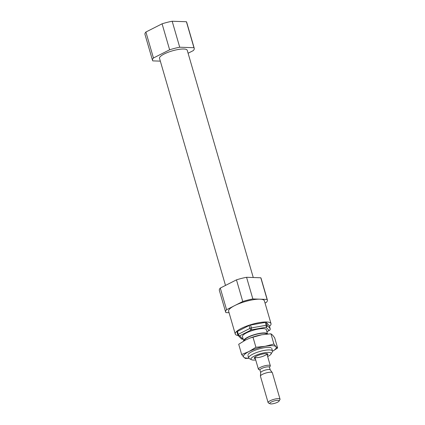 <?xml version="1.0" encoding="UTF-8"?>
<svg xmlns="http://www.w3.org/2000/svg" width="425" height="425" viewBox="0 0 425 425"><rect width="100%" height="100%" fill="white"/><g stroke="black" fill="none" stroke-linecap="round" stroke-linejoin="round"><path stroke-width="0.64" d="M263.362 328.594A12.415 3.087 -16.2 0 1 266.31 329.683L267.564 334.007A12.415 3.087 -16.2 0 0 264.621 332.924A12.415 3.087 -16.2 0 0 251.026 335.771A12.415 3.087 -16.2 0 0 243.727 340.94L242.468 336.611A12.415 3.087 -16.2 0 1 249.773 331.442A12.415 3.087 -16.2 0 1 263.362 328.594M255.383 358.812A7.14 1.774 -16.2 0 1 254.347 357.728A7.14 1.774 -16.2 0 1 259.287 354.955A7.14 1.774 -16.2 0 1 266.257 353.621A7.14 1.774 -16.2 0 1 267.596 353.876A7.14 1.774 -16.2 0 1 267.304 355.348M255.728 359.996A10.508 2.614 -16.2 0 1 251.531 359.72A10.508 2.614 -16.2 0 1 256.015 355.273A10.508 2.614 -16.2 0 1 268.696 352.389A10.508 2.614 -16.2 0 1 271.038 354.052A10.508 2.614 -16.2 0 1 267.649 356.533M251.531 359.72L249.284 358.578A12.415 3.087 -16.2 0 1 248.662 357.93A12.415 3.087 -16.2 0 1 255.967 352.766A12.415 3.087 -16.2 0 1 269.556 349.918A12.415 3.087 -16.2 0 1 272.505 351.007A12.415 3.087 -16.2 0 1 272.324 351.884L271.038 354.052M269.333 325.778A1.551 0.388 163.8 0 0 269.333 325.731A1.551 0.388 163.8 0 0 269.307 325.683L266.257 322.426A1.551 0.388 163.8 0 0 265.269 322.394L250.559 325.051A1.551 0.388 163.8 0 0 249.093 325.523L237.437 331.436A1.551 0.388 163.8 0 0 236.932 331.904A1.551 0.388 163.8 0 0 236.959 331.946L237.766 334.741M269.508 326.336A18.62 4.633 163.8 0 0 271.012 323.622A18.62 4.633 163.8 0 0 251.839 324.371A18.62 4.633 163.8 0 0 235.248 334.013A18.62 4.633 163.8 0 0 238.234 335.532M160.337 61.136L152.798 60.881A21.723 5.403 -16.2 0 1 152.517 60.361L144.968 34.377A21.723 5.403 -16.2 0 1 145.897 32.018L162.079 23.816A21.723 5.403 -16.2 0 1 172.178 21.25L186.405 21.733A21.723 5.403 -16.2 0 1 186.692 22.259L194.236 48.237A21.723 5.403 -16.2 0 1 193.306 50.596L188.094 53.237M152.517 60.361A21.723 5.403 -16.2 0 1 153.446 57.997L145.897 32.018M153.446 57.997L169.628 49.794L162.079 23.816M169.628 49.794A21.723 5.403 -16.2 0 1 179.722 47.228L172.178 21.25M179.722 47.228L193.954 47.712L186.405 21.733M193.954 47.712A21.723 5.403 -16.2 0 1 194.236 48.237M225.494 285.419L159.518 58.326A14.429 3.591 -16.2 0 1 168.008 52.318A14.429 3.591 -16.2 0 1 183.807 49.008A14.429 3.591 -16.2 0 1 187.234 50.272L253.258 277.52M229.059 312.704L225.93 312.598A21.723 5.403 -16.2 0 1 225.643 312.072L219.353 290.424A21.723 5.403 -16.2 0 1 220.288 288.065L236.465 279.857A21.723 5.403 -16.2 0 1 246.564 277.297L260.796 277.775A21.723 5.403 -16.2 0 1 261.077 278.301L267.368 299.949A21.723 5.403 -16.2 0 1 266.438 302.313L265.03 303.025M225.643 312.072A21.723 5.403 -16.2 0 1 226.578 309.713L220.288 288.065M226.578 309.713L242.755 301.511L236.465 279.857M242.755 301.511A21.723 5.403 -16.2 0 1 252.854 298.945L246.564 277.297M252.854 298.945L267.086 299.428L260.796 277.775M267.086 299.428A21.723 5.403 -16.2 0 1 267.368 299.949M235.248 334.013L228.623 311.206A18.62 4.633 -16.2 0 1 234.664 305.612A18.62 4.633 -16.2 0 1 259.967 299.184A18.62 4.633 -16.2 0 1 264.387 300.815L271.012 323.622M270.332 365.766L266.815 353.664A6.205 1.546 -16.2 0 1 261.279 356.857A6.205 1.546 -16.2 0 1 254.894 357.127L258.411 369.229A6.205 1.546 -16.2 0 1 262.06 366.642A6.205 1.546 -16.2 0 1 268.855 365.224A6.205 1.546 -16.2 0 1 270.332 365.766A6.205 1.546 -16.2 0 1 269.439 366.972M277.955 400.35A4.872 1.211 -16.2 0 1 279.044 401.12A4.872 1.211 -16.2 0 1 274.773 403.298A4.872 1.211 -16.2 0 1 269.997 403.75A4.872 1.211 -16.2 0 1 272.074 401.689A4.872 1.211 -16.2 0 1 277.955 400.35M269.997 403.75L268.425 402.953A6.205 1.546 -16.2 0 1 268.111 402.629A6.205 1.546 -16.2 0 1 271.761 400.047A6.205 1.546 -16.2 0 1 278.561 398.623A6.205 1.546 -16.2 0 1 280.033 399.165A6.205 1.546 -16.2 0 1 279.942 399.606L279.044 401.12M268.111 402.629L260.44 376.21A6.205 1.546 -16.2 0 1 260.424 376.067A6.205 1.546 -16.2 0 1 264.35 373.527A6.205 1.546 -16.2 0 1 270.884 372.204A6.205 1.546 -16.2 0 1 272.292 372.619A6.205 1.546 -16.2 0 1 272.356 372.746L280.033 399.165M260.706 372.693A4.967 1.232 -16.2 0 1 260.695 372.576A4.967 1.232 -16.2 0 1 263.835 370.547A4.967 1.232 -16.2 0 1 269.067 369.49A4.967 1.232 -16.2 0 1 270.194 369.819L272.292 372.619M259.803 369.771A6.205 1.546 -16.2 0 1 258.411 369.229M248.099 354.498A12.415 3.087 -16.2 0 1 256.689 349.669A12.415 3.087 -16.2 0 1 268.818 347.358A12.415 3.087 -16.2 0 1 271.139 347.799M272.537 351.268A17.069 4.245 163.8 0 0 275.953 346.672A17.069 4.245 163.8 0 0 265.099 346.306A17.069 4.245 163.8 0 0 248.986 351.544A17.069 4.245 163.8 0 0 243.727 357.143A17.069 4.245 163.8 0 0 248.779 358.169M248.848 358.259L245.4 358.477L243.727 357.143L241.671 354.498L248.986 351.544L255.919 347.273L265.099 346.306L273.897 344.027L275.953 346.672L277.626 348.006L274.656 337.774L272.6 335.128L270.927 333.795L261.747 334.762A17.069 4.245 163.8 0 0 260.042 335.097A17.069 4.245 163.8 0 0 250.665 337.817A17.069 4.245 163.8 0 0 250.293 337.96M261.747 334.762L250.352 337.939L245.634 339.995L238.701 344.266L241.671 354.498M277.626 348.006L272.537 351.289M255.919 347.273L252.949 337.041M273.897 344.027L270.927 333.795M266.873 331.622L269.099 330.491L266.05 327.234L251.34 329.89L239.679 335.803L242.733 339.06L243.158 338.98M244.449 340.616A11.64 2.895 -16.2 0 1 251.51 335.803A11.64 2.895 -16.2 0 1 264.063 333.211A11.64 2.895 -16.2 0 1 266.762 334.077M266.257 322.426L267.091 325.316A1.551 0.388 163.8 0 0 266.108 325.279L251.398 327.935A1.551 0.388 163.8 0 0 249.932 328.413L238.276 334.326A1.551 0.388 163.8 0 0 237.772 334.788A1.551 0.388 163.8 0 0 237.798 334.836A1.551 1.493 136.9 0 0 239.679 335.803A1.551 0.908 63.1 0 1 238.276 334.326L237.437 331.436M269.307 325.683L270.146 328.573L267.091 325.316A1.551 1.493 136.9 0 1 266.05 327.234A1.551 0.584 79.8 0 0 266.108 325.279L265.269 322.394M270.167 328.674A1.551 0.388 163.8 0 0 270.167 328.615A1.551 0.388 163.8 0 0 270.146 328.573A1.551 1.493 136.9 0 1 269.099 330.491A1.551 0.908 63.1 0 0 269.381 330.432L266.895 331.691M249.093 325.523L249.932 328.413A1.551 0.908 63.1 0 0 251.34 329.89A1.551 0.584 79.8 0 0 251.398 327.935L250.559 325.051M241.177 338.677A1.551 1.551 0 0 0 242.585 339.145A1.551 0.584 79.8 0 0 242.733 339.06A1.551 1.493 136.9 0 1 241.177 338.677L238.127 335.421A1.551 1.551 0 0 1 237.772 334.788L236.932 331.904M243.174 339.038L242.585 339.145A1.551 0.584 79.8 0 1 242.441 339.123M260.69 372.64L259.935 370.037A4.967 1.232 -16.2 0 1 262.857 367.97A4.967 1.232 -16.2 0 1 268.297 366.833A4.967 1.232 -16.2 0 1 269.471 367.269L269.508 366.722L269.211 367.003M272.505 351.007L271.761 348.447M248.662 357.93L247.918 355.374M269.333 325.731L270.167 328.615A1.551 1.551 0 0 1 269.381 330.432M260.695 372.576L260.424 376.067M270.231 369.867L269.471 367.269M260.015 369.67L259.611 369.596L259.935 370.037M250.665 337.817L250.352 337.933"/></g></svg>
